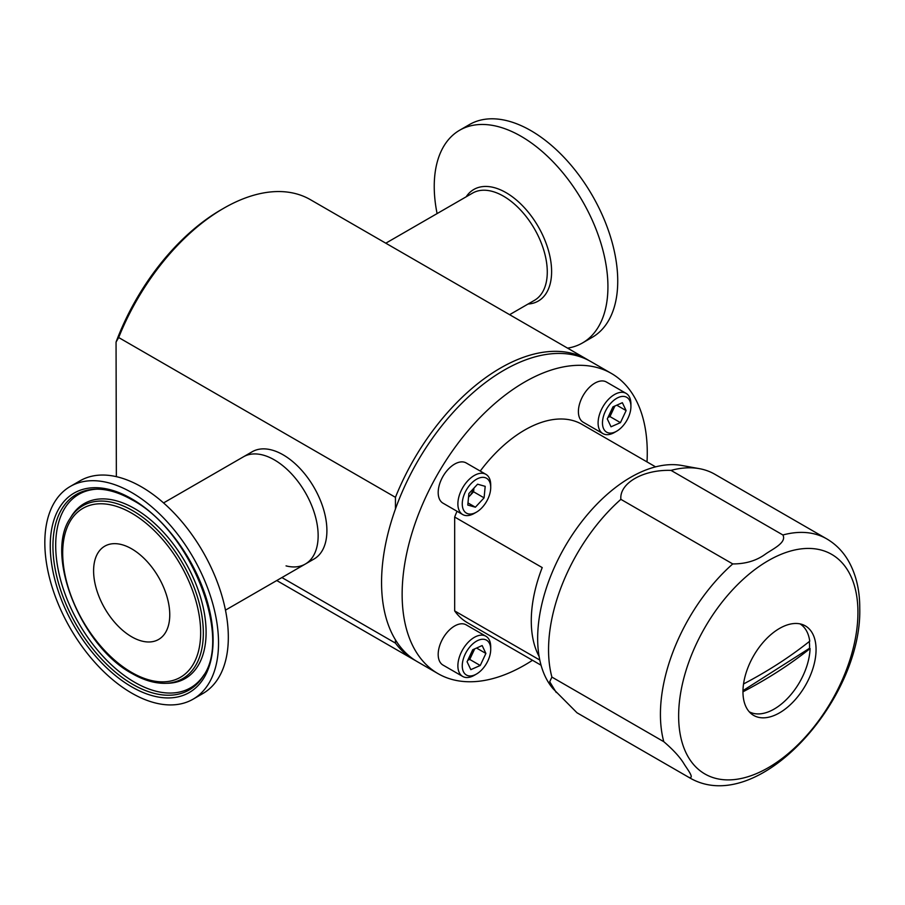 <?xml version="1.0" encoding="UTF-8"?>
<svg xmlns="http://www.w3.org/2000/svg" width="905" height="905" viewBox="0 0 905 905"><rect width="100%" height="100%" fill="white"/><g stroke="black" fill="none" stroke-linecap="round" stroke-linejoin="round"><path stroke-width="1.36" d="M605.287 411.515A20.114 11.618 120 0 0 603.986 429.456A20.114 11.618 120 0 0 616.701 431.176A20.114 11.618 120 0 0 628.104 417.974A20.114 11.618 120 0 0 630.921 406.537A20.114 11.618 120 0 0 621.181 396.571A20.114 11.618 120 0 0 605.287 411.515M630.921 406.537L630.921 404.003A23.213 13.405 120 0 0 626.113 393.381A23.213 13.405 120 0 0 601.35 409.761A23.213 13.405 120 0 0 602.9 433.586A23.213 13.405 120 0 0 614.506 432.443L616.701 431.176M626.113 393.381L606.418 382.012A23.213 13.405 120 0 0 581.655 398.381A23.213 13.405 120 0 0 583.205 422.216L602.9 433.586M607.979 417.431L609.947 416.572L620.445 422.635L626.113 410.587L616.746 405.18M609.947 416.572L614.914 405.994M620.445 422.635L611.033 426.787L607.289 418.902L612.945 406.865L622.357 402.702L626.113 410.587M608.398 416.538A11.607 6.697 120 0 0 612.775 410.542A11.607 6.697 120 0 0 614.167 406.322M487.897 660.831A20.114 11.618 120 0 0 490.714 649.394A20.114 11.618 120 0 0 480.962 639.428A20.114 11.618 120 0 0 465.08 654.372A20.114 11.618 120 0 0 463.767 672.313A20.114 11.618 120 0 0 476.483 674.033A20.114 11.618 120 0 0 487.897 660.831M490.714 649.394L490.714 646.86A23.213 13.405 120 0 0 485.906 636.238A23.213 13.405 120 0 0 461.131 652.618A23.213 13.405 120 0 0 462.693 676.442A23.213 13.405 120 0 0 474.299 675.3L476.483 674.033M485.906 636.238L466.211 624.869A23.213 13.405 120 0 0 441.436 641.238A23.213 13.405 120 0 0 442.998 665.073L462.693 676.442M468.19 659.394A11.607 6.697 120 0 0 472.557 653.399A11.607 6.697 120 0 0 473.949 649.179M485.894 653.444L482.15 645.559L472.738 649.722L467.071 661.759L470.826 669.643L480.238 665.492L485.894 653.444L476.539 648.037M467.761 660.288L469.729 659.428L480.238 665.492M469.729 659.428L474.706 648.851M467.987 513.78A20.114 11.618 120 0 0 476.483 512.128A20.114 11.618 120 0 0 490.714 487.49A20.114 11.618 120 0 0 484.99 477.614A20.114 11.618 120 0 0 465.08 492.467A20.114 11.618 120 0 0 467.987 513.78M490.714 487.49L490.714 484.956A23.213 13.405 120 0 0 485.906 474.333A23.213 13.405 120 0 0 484.107 473.575A23.213 13.405 120 0 0 461.878 489.209A23.213 13.405 120 0 0 462.693 514.538A23.213 13.405 120 0 0 464.491 515.296A23.213 13.405 120 0 0 474.299 513.384L476.483 512.128M485.906 474.333L466.211 462.964A23.213 13.405 120 0 0 464.412 462.206A23.213 13.405 120 0 0 442.183 477.84A23.213 13.405 120 0 0 442.998 503.169L462.693 514.538M468.541 497.162A11.607 6.697 120 0 0 469.231 496.46A11.607 6.697 120 0 0 473.711 488.361M468.53 497.207L473.575 491.788L484.085 497.852L485.193 486.347L477.591 484.198L468.881 493.542L467.783 505.058L475.385 507.207L467.987 502.931M484.085 497.852L475.385 507.207M473.575 491.788L473.926 488.123M749.238 711.783A50.759 29.311 120 0 0 776.06 707.914A50.759 29.311 120 0 0 810.077 648.546A433.303 262.699 177.4 0 1 776.479 672.483A433.303 262.699 177.4 0 1 742.96 691.805M743.537 683.954A433.303 262.699 -2.6 0 0 776.139 665.107A433.303 262.699 -2.6 0 0 809.737 641.17A50.759 29.311 120 0 0 799.997 623.873M809.308 641.521A50.759 29.311 -60 0 1 809.556 648.251L742.971 690.651M532.502 660.277A173.33 100.07 -60 0 1 524.708 665.062A173.33 100.07 -60 0 1 438.043 673.648A173.33 100.07 -60 0 1 411.47 534.753A173.33 100.07 -60 0 1 524.708 382.012A173.33 100.07 -60 0 1 611.373 373.426A173.33 100.07 -60 0 1 647.018 461.923M438.043 673.648L417.465 661.77A173.33 100.07 -60 0 1 390.892 522.875A173.33 100.07 -60 0 1 504.13 370.134A173.33 100.07 -60 0 1 590.795 361.548L611.373 373.426M588.963 360.541A173.33 100.07 120 0 0 587.175 359.455L310.392 199.666A173.33 100.07 120 0 0 223.727 208.252L223.727 208.252A173.33 100.07 120 0 0 118.679 337.531L116.055 342.09A169.62 97.932 -60 0 1 221.103 209.768L223.727 208.252L221.103 209.768M587.175 359.455A173.33 100.07 120 0 0 500.51 368.041A173.33 100.07 120 0 0 395.451 497.32L395.451 508.972M286.048 565.885A61.902 35.736 -120 0 0 305.324 564.041A61.902 35.736 -120 0 0 314.816 514.436A61.902 35.736 -120 0 0 274.373 459.887A61.902 35.736 -120 0 0 243.422 456.821A61.902 35.736 60 0 1 274.373 459.887A61.902 35.736 60 0 1 314.816 514.436A61.902 35.736 60 0 1 305.324 564.041L314.08 558.985A61.902 35.736 -120 0 0 323.571 509.379A61.902 35.736 -120 0 0 283.129 454.83A61.902 35.736 -120 0 0 252.178 451.765L163.567 502.92M395.451 639.835L395.451 643.116A173.33 100.07 120 0 0 413.845 659.677A173.33 100.07 120 0 0 415.678 660.695M116.055 342.09L116.36 476.652M118.679 337.531L395.451 497.32M395.451 643.116L281.908 577.56M567.548 348.131A122.82 70.907 -120 0 0 582.492 342.95L592.3 337.282A122.82 70.907 -120 0 0 605.592 222.901A122.82 70.907 -120 0 0 469.48 124.551L459.672 130.218A122.82 70.907 -120 0 0 437.092 213.591M582.492 342.95A122.82 70.907 -120 0 0 595.784 228.569A122.82 70.907 -120 0 0 459.672 130.218M131.678 492.535A122.82 70.907 60 0 1 211.917 600.762A122.82 70.907 60 0 1 193.082 699.18A122.82 70.907 60 0 1 131.678 693.094A122.82 70.907 60 0 1 51.438 584.868A122.82 70.907 60 0 1 70.273 486.449A122.82 70.907 60 0 1 131.678 492.535M70.273 486.449L80.07 480.793A122.82 70.907 60 0 1 141.485 486.879A122.82 70.907 60 0 1 221.714 595.105A122.82 70.907 60 0 1 202.89 693.513L193.082 699.18M131.678 636.792A53.859 31.098 60 0 1 96.496 589.325A53.859 31.098 60 0 1 104.754 546.179A53.859 31.098 60 0 1 131.678 548.837A53.859 31.098 60 0 1 166.859 596.305A53.859 31.098 60 0 1 158.601 639.462A53.859 31.098 60 0 1 131.678 636.792M732.745 563.928C745.675 563.951 756.614 560.636 765.562 554.018C773.153 548.769 786.886 542.525 782.893 534.979L671.024 470.385C643.07 469.446 619.246 483.315 620.875 499.345L732.745 563.928A137.741 79.527 120 0 0 660.424 714.362A137.741 79.527 120 0 0 663.784 741.681C673.456 749.974 680.232 757.428 684.123 764.024C687.54 769.522 695.097 779.024 688.852 777.361A137.741 79.527 120 0 0 688.954 777.418C757.021 818.403 862.295 699.972 859.75 608.217C859.818 589.755 855.892 573.736 847.985 560.15C842.578 551.088 835.485 543.995 826.695 538.848L714.814 474.254A137.741 79.527 120 0 0 699.418 468.666L681.748 465.464A131.542 75.952 120 0 0 586.508 515.703A131.542 75.952 120 0 0 537.66 638.421A131.542 75.952 120 0 0 552.932 688.581L576.983 712.767A137.741 79.527 120 0 0 577.073 712.823A137.741 79.527 120 0 0 577.175 712.88M620.875 499.345A137.741 79.527 120 0 0 548.554 649.767A137.741 79.527 120 0 0 551.903 677.087L549.72 681.748L556.258 692.495M678.637 715.934A126.791 73.203 120 0 0 768.288 767.689A126.791 73.203 120 0 0 857.94 612.414A126.791 73.203 120 0 0 768.288 560.648A126.791 73.203 120 0 0 678.637 715.934M779.51 628.443A51.687 29.842 120 0 0 742.96 691.748A51.687 29.842 120 0 0 753.661 715.414A51.687 29.842 120 0 0 779.51 712.857A51.687 29.842 120 0 0 816.061 649.541A51.687 29.842 120 0 0 805.348 625.887A51.687 29.842 120 0 0 779.51 628.443M749.838 712.427A51.687 29.842 120 0 0 751.376 712.755M688.852 777.361L576.983 712.767M663.784 741.681L551.903 677.087M699.418 468.666A137.741 79.527 120 0 0 671.024 470.385M801.898 625.231A51.687 29.842 120 0 0 800.857 624.065M539.799 660.062L454.672 610.92A114.528 66.122 120 0 0 467.444 622.719L541.054 665.22M655.582 466.856L581.972 424.355A114.528 66.122 120 0 0 524.708 430.033A114.528 66.122 120 0 0 480.238 471.064M457.025 511.268A114.528 66.122 120 0 0 454.672 517.038L542.219 567.582A114.528 66.122 120 0 0 539.109 656.442M454.672 610.92L454.672 517.038M528.079 304.023A64.425 37.196 -120 0 0 545.24 241.058A64.425 37.196 -120 0 0 505.352 192.256A64.425 37.196 -120 0 0 466.166 196.804M509.617 314.68L534.459 300.336A61.902 35.736 -120 0 0 541.156 242.687A61.902 35.736 -120 0 0 472.557 193.116L385.802 243.196M203.523 675.662A112.876 65.171 60 0 1 132.741 684.361A112.876 65.171 60 0 1 55.228 569.369A112.876 65.171 60 0 1 95.851 489.175C107.095 488.926 119.211 492.512 132.187 499.922C189.926 530.013 232.166 635.83 203.523 675.662M131.678 498.791A115.15 66.484 60 0 1 213.105 639.824A115.15 66.484 60 0 1 131.678 686.838A115.15 66.484 60 0 1 50.25 545.806A115.15 66.484 60 0 1 131.678 498.791M204.111 674.666A111.711 64.493 60 0 1 134.687 682.291A111.711 64.493 60 0 1 58.124 569.313A111.711 64.493 60 0 1 97.005 489.164M71.359 516.393A100.998 58.305 60 0 1 134.687 508.621A100.998 58.305 60 0 1 204.044 611.497A100.998 58.305 60 0 1 167.697 683.264L165.377 683.32A99.833 57.637 60 0 0 201.306 612.391A99.833 57.637 60 0 0 132.741 510.692A99.833 57.637 60 0 0 70.149 518.384L71.359 516.393M131.678 513.169A97.548 56.325 60 0 1 200.661 632.64A97.548 56.325 60 0 1 131.678 672.46A97.548 56.325 60 0 1 62.694 552.989A97.548 56.325 60 0 1 131.678 513.169M826.695 538.848A137.741 79.527 120 0 0 782.893 534.979M276.76 580.535L413.845 659.677M225.469 610.14L305.324 564.041M70.149 518.384C44.356 555.512 81.382 646.634 132.187 673.603C143.771 680.266 154.834 683.501 165.377 683.32M577.073 712.823L688.954 777.418"/></g></svg>
